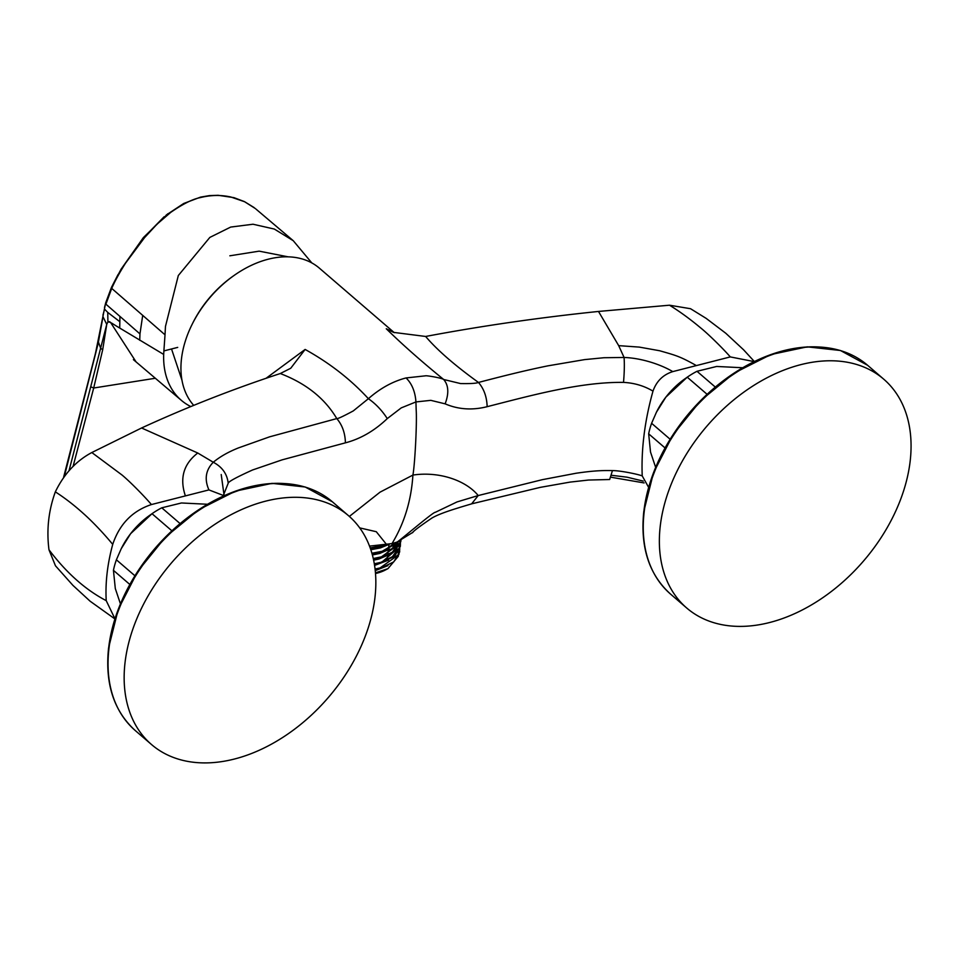 <?xml version="1.0" encoding="UTF-8"?>
<svg xmlns="http://www.w3.org/2000/svg" width="958" height="958" viewBox="0 0 958 958"><rect width="100%" height="100%" fill="white"/><g stroke="black" fill="none" stroke-linecap="round" stroke-linejoin="round"><path stroke-width="1.44" d="M177.709 347.395L163.89 350.915L163.686 354.436L116.421 326.067L119.726 328.055L119.942 316.415L139.964 333.911L142.706 315.374L165.016 334.809L165.471 326.415L178.32 275.521L209.85 237.404L230.698 227.07L253.032 224.232L274.335 229.058L293.268 240.721L311.817 262.923M190.762 406.551A97.057 66.437 -49.3 0 1 181.457 400.432A97.057 66.437 -49.3 0 1 163.686 354.436M118.062 274.527L111.499 287.316L105.643 302.968L111.559 287.22L121.043 269.27L143.377 237.584L167.866 213.73M255.223 208.461L244.637 201.755L230.938 197.025C221.011 194.809 210.832 194.989 200.378 197.588C192.774 199.013 182.882 203.946 170.716 212.389L157.148 224.052L144.55 237.632L143.999 237.261L164.093 216.795M94.447 357.55L96.746 347.85M109.511 321.684L110.505 322.367L107.907 321.9L109.511 321.684M119.762 321.649L107.751 312.416L107.907 321.9L106.745 324.391L102.71 349.658L93.692 388.014L73.059 466.486M107.907 321.9L106.745 324.391L102.985 316.727L98.219 343.192L64.414 476.102M69.06 470.594L90.711 386.781L93.692 388.014L155.328 378.254M136.096 361.932L110.505 322.367M90.711 386.781L106.745 324.391M116.421 326.067L111.427 322.966M144.55 237.632L125.534 263.175C119.487 272.707 114.888 281.113 111.727 288.406L105.907 304.177L119.942 316.415M107.751 312.416L104.578 309.159L102.961 315.074M105.787 302.656L104.482 307.542M163.89 350.915L165.016 334.809M193.708 405.354A93.177 63.779 -49.3 0 1 181.529 358.436A93.177 63.779 -49.3 0 1 192.319 323.96A93.177 63.779 -49.3 0 1 234.123 275.425A93.177 63.779 -49.3 0 1 268.228 259.211A93.177 63.779 -49.3 0 1 319.409 268.18L394.289 332.666L386.266 328.75C402.3 344.473 421.436 361.394 443.674 379.488C441.566 377.871 426.19 375.38 425.544 375.823L406.072 377.931C392.756 381.392 380.194 388.313 368.387 398.696L353.274 410.922C343.048 416.407 337.551 418.969 336.785 418.586C324.822 398.384 305.985 383.368 280.287 373.536C233.477 388.876 187.241 407.03 141.568 427.986L91.824 452.535C76.173 460.87 64.006 473.971 55.336 491.861C48.547 510.602 46.427 529.906 48.978 549.772L55.456 565.783L72.928 585.374L90.112 601.205L114.912 618.94M192.319 323.96L192.929 322.726A89.286 61.12 -49.3 0 1 232.998 276.215L234.123 275.425M224.088 495.741L208.928 489.909L151.424 504.555C132.36 510.913 119.451 524.194 112.721 544.395C107.404 563.975 105.236 582.727 106.218 600.642L114.96 618.796M648.638 487.394L642.219 475.898C638.16 474.282 620.652 470.594 612.449 470.594C599.289 470.282 589.661 471.3 576.189 473.228L542.384 479.659L478.21 495.549L457.05 501.92L435.279 512.326C433.842 511.332 396.911 543.066 396.935 542.108L412.994 532.253M266.001 378.338L305.123 349.442C329.624 363.034 350.712 379.452 368.387 398.696C375.728 403.809 382.014 410.443 387.272 418.598L401.234 407.892L415.94 401.929L430.801 400.348L445.135 403.845C449.086 393.343 448.607 385.224 443.674 379.488L460.535 383.559C470.438 383.751 476.413 383.38 478.473 382.446C483.958 388.828 486.844 396.899 487.143 406.683C531.57 395.367 580.356 381.835 623.514 382.386C634.376 382.961 644.195 385.87 652.985 391.139C656.481 381.2 663.092 374.686 672.779 371.608L730.295 356.915L754.233 361.609M652.985 391.139C644.758 420.586 641.165 448.835 642.219 475.898M393.618 332.39L425.639 336.462C481.479 325.948 539.103 317.601 598.499 311.446L618.688 345.646L624.077 357.466L603.947 357.729L584.62 359.609L547.892 365.848C523.954 370.734 502.004 376.302 478.473 382.446C454.691 365.285 437.076 349.957 425.639 336.462M393.259 332.234L386.266 328.75M396.935 542.108L392.014 543.569C404.312 523.308 411.281 500.471 412.91 475.072C439.363 471.132 466.055 480.545 478.21 495.549L471.647 503.836M280.287 373.536L290.741 368.243L305.123 349.442M392.014 543.569L369.537 546.12M370.207 547.928L385.751 544.874M370.447 548.599L382.709 546.491L389.008 544.264L388.505 548.623M371.92 553.233L382.122 551.317L398.947 541.378M372.111 553.892L382.038 552.012L399.498 541.162M373.273 558.514L381.452 556.849L400.252 543.402L400.995 540.54M373.416 559.173L381.368 557.532L395.127 550.802L400.947 541.007M374.315 563.783L380.793 562.37L394.576 555.604L400.36 545.844L400.408 543.402M374.422 564.442L380.709 563.064L394.624 556.179L400.276 546.539L400.3 543.737M400.252 543.378L399.749 541.054M375.081 569.052L380.122 567.902L398.911 554.454L399.749 548.922M399.714 548.563L399.211 546.048M399.103 545.689L398.025 543.102M397.821 542.731L397.366 541.953M375.153 569.723L380.039 568.585L393.786 561.855L399.606 552.059L399.63 549.257M399.594 548.91L399.019 546.383M398.899 546.012L397.738 543.426M375.261 570.657L387.918 565.627M395.786 554.502L395.75 551.94M395.642 551.233L395.486 550.479M395.355 549.976L395.067 549.054M394.78 548.311L393.978 546.671M393.714 546.216L391.87 543.593M374.578 565.412L388.553 560.119M391.678 557.724L395.702 552.071L396.361 549.676M373.644 560.191L379.069 558.981L389.247 554.574M392.349 552.203L396.373 546.539L397.031 544.156M372.399 554.969L379.727 553.449L389.894 549.066M393.019 546.671L396.48 542.252M370.83 549.724L380.398 547.928L389.595 544.132M398.324 556.275L387.966 568.645L375.464 572.848M393.199 543.246L394.947 545.33M395.247 545.725L395.858 546.623M396.145 547.09L396.504 547.701M396.373 549.054L396.588 547.844L396.923 548.503M397.103 548.898L398.097 551.736M398.181 552.167L398.396 555.604M375.512 573.531A39.901 20.346 6.9 0 0 376.841 573.207A39.901 20.346 6.9 0 0 385.248 570.07L387.966 568.633M387.008 559.759A32.788 16.717 6.9 0 0 387.355 558.167L387.667 555.52M395.75 554.742L395.977 551.269M395.774 549.617L395.474 548.407M395.235 547.677L394.624 546.204M394.397 545.737L392.9 543.33M381.979 562.023L396.157 549.88M396.42 549.221L396.648 545.749M396.444 544.096L395.989 542.42M382.637 556.502L396.816 544.36M383.32 550.982L395.642 542.527M383.99 545.449L385.26 544.958M359.729 527.894L376.29 531.714L386.721 544.707M445.135 403.845C458.283 409.485 472.282 410.431 487.143 406.683M618.688 345.646L639.261 347.095L659.607 350.736C676.444 355.562 679.713 356.28 696.346 365.561M598.499 311.446L669.486 305.207L690.538 308.716L706.142 318.367L725.781 333.252L743.612 349.826L754.365 361.537M141.568 427.986L197.755 453.014L213.275 462.247C219.921 456.726 228.339 451.936 238.518 447.889L269.581 436.836L336.785 418.586C342.269 424.969 345.143 433.04 345.419 442.836L282.071 459.864L252.517 469.995C236.482 477.252 228.375 481.658 228.208 483.215L223.705 494.556M387.272 418.598C374.482 430.801 360.531 438.872 345.419 442.836M349.359 516.434L380.039 492.161L412.91 475.072C414.838 465.025 417.113 423.041 416.167 409.629L415.94 401.929C415.197 391.642 411.904 383.643 406.072 377.931M106.218 600.642C85.502 589.841 66.425 572.884 48.978 549.772M55.336 491.861C64.869 497.992 74.365 505.333 83.801 513.883C92.435 521.571 103.823 533.522 112.721 544.395M151.424 504.555C144.766 496.699 130.492 482.078 122.085 475.06L91.824 452.535M185.385 495.885C179.445 478.27 183.565 463.971 197.755 453.014M228.208 483.215C227.13 473.887 222.148 466.905 213.275 462.247C205.671 470.079 204.234 479.299 208.928 489.909M623.514 382.386C624.365 372.566 624.556 364.268 624.077 357.466C640.591 358.017 659.834 363.968 672.779 371.608M730.295 356.915C724.464 350.041 708.561 334.162 700.274 327.588C689.796 318.834 679.533 311.374 669.486 305.207M611.06 477.24L644.135 482.928M609.671 479.515L612.449 470.594L609.671 479.515L588.511 480.042L570.07 482.102L540.3 487.359L471.719 503.824M125.115 661.954A150.981 103.356 -49.3 0 1 215.981 523.595A150.981 103.356 -49.3 0 1 348.52 515.703A150.981 103.356 -49.3 0 1 374.877 598.247A150.981 103.356 -49.3 0 1 284.011 736.606A150.981 103.356 -49.3 0 1 151.472 744.498A150.981 103.356 -49.3 0 1 125.115 661.954M171.913 530.84L152.011 513.704L149.688 515.332A62.545 42.823 130.7 0 0 130.623 533.678L152.011 513.704A69.024 47.241 -49.3 0 1 161.77 507.812L181.445 502.974L208.269 504.303M180.116 523.607L161.77 507.812M120.445 603.875L115.307 588.559L113.439 570.345L129.845 584.476M134.934 575.782L116.385 559.795L121.247 548.683L130.623 533.678A62.545 42.823 130.7 0 0 121.63 547.916L121.247 548.683M113.439 570.345A69.024 47.241 -49.3 0 1 116.385 559.795M910.1 461.732A150.981 103.356 -49.3 0 1 819.222 600.091A150.981 103.356 -49.3 0 1 686.682 607.983A150.981 103.356 -49.3 0 1 660.325 525.439A150.981 103.356 -49.3 0 1 751.204 387.08A150.981 103.356 -49.3 0 1 883.743 379.188A150.981 103.356 -49.3 0 1 910.1 461.732M655.655 467.36L650.518 452.044L648.662 433.83A69.024 47.241 -49.3 0 1 651.596 423.292L656.458 412.168L665.846 397.163A62.545 42.823 130.7 0 0 656.841 411.401L656.458 412.168M707.124 394.325L687.233 377.189L684.91 378.829A62.545 42.823 130.7 0 0 665.846 397.163L687.233 377.189A69.024 47.241 -49.3 0 1 696.993 371.297L716.668 366.459L743.48 367.788M648.662 433.83L665.068 447.961M670.157 439.267L651.596 423.292M715.327 387.092L696.993 371.297M139.724 340.282L139.964 333.911M102.71 349.658L100.734 348.437L98.231 341.515L98.219 343.192M111.559 287.22L111.727 288.406L111.559 287.22L111.727 288.406L142.706 315.374M151.472 744.498L135.365 730.631A150.981 103.356 -49.3 0 1 108.937 648.65A150.981 103.356 -49.3 0 1 109.008 648.087A150.981 103.356 -49.3 0 1 199.875 509.716A150.981 103.356 -49.3 0 1 332.414 501.824L348.52 515.703M108.745 647.105A150.167 102.793 -49.3 0 1 285.855 483.658M670.576 594.116A150.981 103.356 -49.3 0 1 644.147 512.147A150.981 103.356 -49.3 0 1 644.219 511.572A150.981 103.356 -49.3 0 1 735.097 373.213A150.981 103.356 -49.3 0 1 867.637 365.309L840.441 350.496L807.199 346.844L770.807 354.58L734.307 372.985L700.765 400.48L673.055 434.704L653.5 472.761L643.8 511.428C640.1 547.078 649.021 574.632 670.576 594.116L686.682 607.983M643.956 510.602A150.167 102.793 -49.3 0 1 821.078 347.143M121.043 269.27L143.401 237.572M133.401 359.633L134.815 360.867M254.086 207.551L244.41 201.599L233.98 197.659L218.101 195.288L209.335 195.624L200.533 197.12L183.72 203.479L166.189 215.059M255.906 209.024L293.268 240.721M105.643 302.968L95.489 353.31L63.647 477.12M181.457 400.432L134.743 360.783M611.575 475.3L626.963 477.168L643.261 481.108M471.731 503.824L459.96 507.345C459.337 507.692 440.668 512.853 431.914 518.05C419.772 526.289 413.281 531.199 412.431 532.792L413.844 531.199M400.36 545.844L400.276 546.539M399.69 551.365L399.606 552.059M388.337 550L387.834 554.143M224.16 495.897L221.214 474.533M181.972 380.23L171.53 348.963M288.226 256.852L259.139 251.152L229.848 255.798M135.365 730.631C113.81 711.147 104.877 683.593 108.577 647.943L118.277 609.276L137.832 571.219L165.554 536.995L199.084 509.5L235.584 491.095L271.988 483.359L305.219 487.011L332.414 501.824M883.743 379.188L867.637 365.309"/></g></svg>
